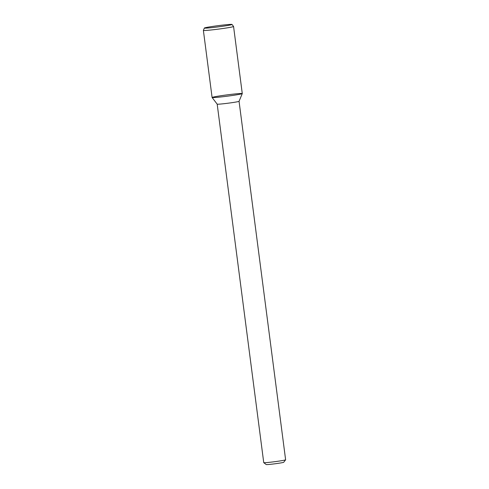 <?xml version="1.0" encoding="UTF-8"?>
<svg xmlns="http://www.w3.org/2000/svg" width="489" height="489" viewBox="0 0 489 489"><rect width="100%" height="100%" fill="white"/><g stroke="black" fill="none" stroke-linecap="round" stroke-linejoin="round"><path stroke-width="0.73" d="M217.177 104.139A11.033 0.483 -7.4 0 0 217.183 104.145L263.742 462.631A11.033 0.483 -7.4 0 0 263.754 462.655L266.224 464.55A8.826 0.385 -7.4 0 0 271.169 464.238A8.826 0.385 -7.4 0 0 283.706 462.276L285.613 459.813A11.033 0.483 -7.4 0 0 285.619 459.794L239.06 101.302A11.033 0.483 -7.4 0 0 239.06 101.296M263.754 462.655A11.033 0.483 -7.4 0 0 269.94 462.264A11.033 0.483 -7.4 0 0 285.613 459.813M242.275 93.57A15.214 0.666 -7.4 0 1 220.649 96.981A15.214 0.666 -7.4 0 1 212.098 97.494L217.183 104.145A11.033 0.483 -7.4 0 0 223.381 103.766A11.033 0.483 -7.4 0 0 239.054 101.309L242.275 93.588A15.214 0.666 -7.4 0 0 227.098 94.872A15.214 0.666 -7.4 0 0 212.104 97.507A15.214 0.666 -7.4 0 0 220.649 96.981A15.214 0.666 -7.4 0 0 242.275 93.588L233.565 26.485A15.214 0.666 -7.4 0 0 233.559 26.473L232.012 24.45A13.943 0.605 -7.4 0 0 218.112 25.66A13.943 0.605 -7.4 0 0 204.365 28.038A13.943 0.605 -7.4 0 0 212.195 27.592A13.943 0.605 -7.4 0 0 232.012 24.45M204.365 28.038L203.387 30.391A15.214 0.666 -7.4 0 0 203.381 30.404A15.214 0.666 -7.4 0 0 211.933 29.896A15.214 0.666 -7.4 0 0 233.565 26.485M212.098 97.494L203.381 30.404"/></g></svg>

